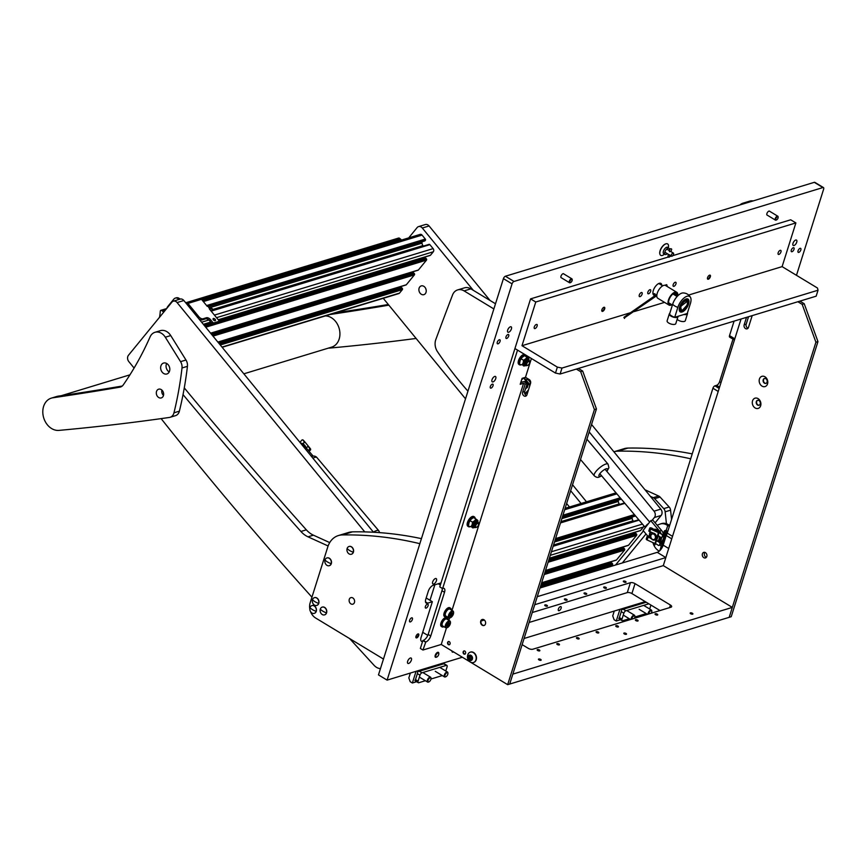 <?xml version="1.0" encoding="UTF-8"?>
<svg xmlns="http://www.w3.org/2000/svg" width="867" height="867" viewBox="0 0 867 867"><rect width="100%" height="100%" fill="white"/><g stroke="black" fill="none" stroke-linecap="round" stroke-linejoin="round"><path stroke-width="1.3" d="M497.29 342.227A2.341 1.095 -58.8 0 1 499.891 339.799A2.341 1.095 -58.8 0 1 500.064 341.381A2.341 1.095 -58.8 0 1 497.463 343.798A2.341 1.095 -58.8 0 1 497.29 342.227M409.614 620.295A2.341 1.095 -58.8 0 1 412.215 617.878A2.341 1.095 -58.8 0 1 412.389 619.45A2.341 1.095 -58.8 0 1 409.788 621.877A2.341 1.095 -58.8 0 1 409.614 620.295M561.404 277.819A2.341 1.095 -58.8 0 1 561.166 277.743A2.341 1.095 -58.8 0 1 560.992 276.161A2.341 1.095 -58.8 0 1 563.593 273.744A2.341 1.095 -58.8 0 1 563.767 273.918M767.328 215.211A2.341 1.095 -58.8 0 1 767.1 215.135A2.341 1.095 -58.8 0 1 766.916 213.564A2.341 1.095 -58.8 0 1 769.517 211.136A2.341 1.095 -58.8 0 1 769.69 211.31M798.052 250.78A2.341 1.095 -58.8 0 1 800.653 248.363A2.341 1.095 -58.8 0 1 800.826 249.945A2.341 1.095 -58.8 0 1 798.236 252.362A2.341 1.095 -58.8 0 1 798.052 250.78M792.991 243.345A3.132 1.463 -58.8 0 1 796.48 240.094A3.132 1.463 -58.8 0 1 796.719 242.218A3.132 1.463 -58.8 0 1 793.229 245.459A3.132 1.463 -58.8 0 1 792.991 243.345M794.009 249.317A2.287 1.062 121.2 0 0 793.836 247.778A2.287 1.062 121.2 0 0 791.3 250.14A2.287 1.062 121.2 0 0 791.473 251.679A2.287 1.062 121.2 0 0 794.009 249.317M407.653 661.304A3.132 1.463 -58.8 0 1 411.131 658.053A3.132 1.463 -58.8 0 1 411.37 660.166A3.132 1.463 -58.8 0 1 407.891 663.418A3.132 1.463 -58.8 0 1 407.653 661.304M432.698 581.855A3.132 1.463 -58.8 0 1 436.188 578.603A3.132 1.463 -58.8 0 1 436.426 580.717A3.132 1.463 -58.8 0 1 432.936 583.968A3.132 1.463 -58.8 0 1 432.698 581.855M418.696 635.5A2.287 1.062 121.2 0 0 418.523 633.961A2.287 1.062 121.2 0 0 415.987 636.324A2.287 1.062 121.2 0 0 416.16 637.863A2.287 1.062 121.2 0 0 418.696 635.5M428.092 605.708A2.287 1.062 121.2 0 0 427.919 604.169A2.287 1.062 121.2 0 0 425.383 606.532A2.287 1.062 121.2 0 0 425.556 608.07A2.287 1.062 121.2 0 0 428.092 605.708M492.012 379.746A3.132 1.463 -58.8 0 1 495.501 376.495A3.132 1.463 -58.8 0 1 495.74 378.608A3.132 1.463 -58.8 0 1 492.25 381.859A3.132 1.463 -58.8 0 1 492.012 379.746M507.672 330.089A3.132 1.463 -58.8 0 1 511.162 326.837A3.132 1.463 -58.8 0 1 511.4 328.961A3.132 1.463 -58.8 0 1 507.91 332.202A3.132 1.463 -58.8 0 1 507.672 330.089M508.691 336.06A2.287 1.062 121.2 0 0 508.517 334.521A2.287 1.062 121.2 0 0 505.981 336.884A2.287 1.062 121.2 0 0 506.155 338.423A2.287 1.062 121.2 0 0 508.691 336.06M493.041 385.717A2.287 1.062 121.2 0 0 492.868 384.179A2.287 1.062 121.2 0 0 490.332 386.541A2.287 1.062 121.2 0 0 490.505 388.08A2.287 1.062 121.2 0 0 493.041 385.717M441.032 582.917L433.24 585.279A5.701 2.666 121.2 0 0 428.287 591.272L425.784 599.216A5.701 2.666 121.2 0 0 426.217 603.074A5.701 2.666 121.2 0 0 427.604 603.161L432.351 601.72L421.069 637.473A5.701 2.666 121.2 0 0 421.503 641.32A5.701 2.666 121.2 0 0 422.565 641.482M427.843 635.413L442.679 588.357M822.924 187.554L514.033 281.461A2.287 1.062 121.2 0 0 512.05 283.867L503.424 278.643A2.287 1.062 -58.8 0 1 505.396 276.237L814.297 182.33A2.287 1.062 -58.8 0 1 814.85 182.363L823.477 187.586A2.287 1.062 121.2 0 0 822.924 187.554L814.297 182.33M462.36 657.24L387.105 680.118L512.05 283.867M645.254 601.633L524.08 638.48M823.477 187.586A2.287 1.062 121.2 0 1 823.65 189.125L796.47 275.316M665.834 557.579L537.258 596.669M718.212 391.44L712.923 388.243L667.243 533.14A6.849 3.197 -58.8 0 1 666.224 535.503L663.179 545.148A6.849 3.197 -58.8 0 1 657.24 552.344L540 587.989M387.105 680.118L378.478 674.894L503.424 278.643M734.425 340.016L729.7 337.155A2.287 1.062 -58.8 0 1 729.526 335.605L734.804 338.813M734.089 321.126L729.526 335.605M712.923 388.243A2.287 1.062 -58.8 0 1 714.907 385.848L719.166 388.427M733.005 339.149L719.577 381.74A3.425 1.604 -58.8 0 1 716.597 385.327L714.907 385.848M671.741 538.841L666.224 535.503M426.174 597.981L432.351 601.72M429.978 600.289L434.866 584.781M601.893 309.747A2.341 1.095 -58.8 0 1 604.494 307.319A2.341 1.095 -58.8 0 1 604.667 308.901A2.341 1.095 -58.8 0 1 602.066 311.318A2.341 1.095 -58.8 0 1 601.893 309.747M707.57 277.613A2.341 1.095 -58.8 0 1 710.16 275.197A2.341 1.095 -58.8 0 1 710.344 276.768A2.341 1.095 -58.8 0 1 707.743 279.196A2.341 1.095 -58.8 0 1 707.57 277.613M665.249 285.362A2.341 1.095 -58.8 0 1 666.712 284.81A2.341 1.095 -58.8 0 1 666.907 286.327M647.855 292.179A2.341 1.095 -58.8 0 1 650.456 289.751A2.341 1.095 -58.8 0 1 650.629 291.334A2.341 1.095 -58.8 0 1 648.028 293.75A2.341 1.095 -58.8 0 1 647.855 292.179M655.051 295.344A6.849 3.197 -58.8 0 1 653.826 295.138A6.849 3.197 -58.8 0 1 653.87 289.069A6.849 3.197 -58.8 0 1 659.245 283.325A6.849 3.197 -58.8 0 1 660.914 283.433A6.849 3.197 -58.8 0 1 661.835 285.319M561.979 368.063L818.036 290.217L816.161 296.178L560.104 374.024L555.476 373.07L514.933 348.534L530.582 298.877L535.763 302.009L521.988 345.705L557.362 367.12L561.979 368.063L560.104 374.024M535.763 302.009L795.884 222.927L790.704 219.795L672.77 255.657M671.307 256.09L669.367 256.686M667.948 257.12L530.582 298.877M795.884 222.927L782.11 266.624L688.647 295.04M664.556 302.366L634.265 311.567M630.385 312.749L521.988 345.705M818.036 290.217L817.483 288.028L782.11 266.624M555.476 373.07L557.362 367.12M755.124 407.967A5.365 4.205 -106.9 0 0 760.652 405.756A5.365 4.205 -106.9 0 0 758.072 398.636A5.365 4.205 -106.9 0 0 752.545 400.847A5.365 4.205 -106.9 0 0 755.124 407.967M757.552 405.03A2.568 2.016 -106.9 0 0 759.004 405.257A2.568 2.016 -106.9 0 0 760.326 403.112A2.568 2.016 -106.9 0 0 758.961 400.565A2.568 2.016 -106.9 0 0 757.509 400.337A2.568 2.016 -106.9 0 0 756.197 402.483A2.568 2.016 -106.9 0 0 757.552 405.03M757.704 400.294A2.568 2.016 -106.9 0 0 756.566 402.494A2.568 2.016 -106.9 0 0 757.921 404.922A2.568 2.016 -106.9 0 0 759.189 405.182M762.017 386.118A5.365 4.205 -106.9 0 0 767.544 383.908A5.365 4.205 -106.9 0 0 764.954 376.787A5.365 4.205 -106.9 0 0 759.427 378.998A5.365 4.205 -106.9 0 0 762.017 386.118M764.445 383.181A2.568 2.016 -106.9 0 0 765.897 383.409A2.568 2.016 -106.9 0 0 767.208 381.263A2.568 2.016 -106.9 0 0 765.854 378.716A2.568 2.016 -106.9 0 0 764.401 378.489A2.568 2.016 -106.9 0 0 763.079 380.635A2.568 2.016 -106.9 0 0 764.445 383.181M764.586 378.445A2.568 2.016 -106.9 0 0 763.459 380.646A2.568 2.016 -106.9 0 0 764.813 383.073A2.568 2.016 -106.9 0 0 766.07 383.333M703.809 557.676A2.904 2.276 -106.9 0 0 705.456 557.936A2.904 2.276 -106.9 0 0 706.952 555.509A2.904 2.276 -106.9 0 0 705.413 552.615A2.904 2.276 -106.9 0 0 703.766 552.366A2.904 2.276 -106.9 0 0 702.27 554.793A2.904 2.276 -106.9 0 0 703.809 557.676M704.882 552.377A2.904 2.276 -106.9 0 0 705.846 557.058A2.904 2.276 -106.9 0 0 706.377 557.308M799.905 301.12L804.218 303.732L817.96 341.609L731.217 616.708L729.19 617.326L815.923 342.227L802.181 304.35L797.868 301.738M746.509 317.355L744.157 324.811A2.85 2.233 -106.9 0 0 744.71 327.834A2.85 2.233 -106.9 0 0 747.137 328.842A2.85 2.233 -106.9 0 0 748.47 327.423L752.068 316A2.85 2.233 -106.9 0 0 752.155 315.631M534.722 604.711L663.298 565.62L741.047 319.013M748.535 316.737L746.184 324.193A2.85 2.233 -106.9 0 0 748.058 328.214M817.96 341.609L815.923 342.227M802.181 304.35L804.218 303.732M464.842 651.063A1.712 1.344 73.1 0 1 463.91 654.043A1.712 1.344 73.1 0 1 464.842 651.063M449.312 641.667A1.712 1.344 73.1 0 1 448.38 644.647A1.712 1.344 73.1 0 1 449.312 641.667M526.551 395.558A2.85 2.233 73.1 0 1 526.052 395.33A2.85 2.233 73.1 0 1 524.676 391.537L527.179 383.593L523.906 381.61L520.753 382.564M523.592 383.268L520.211 384.298L522.086 378.348L525.478 377.318L529.184 379.562A2.85 2.233 73.1 0 1 530.561 383.344L526.963 394.767A2.85 2.233 73.1 0 1 525.63 396.186A2.85 2.233 73.1 0 1 524.015 395.948A2.85 2.233 73.1 0 1 522.638 392.155L525.153 384.211L523.592 383.268L451.978 610.401M484.198 625.432A3.132 2.46 73.1 0 1 482.616 625.107A3.132 2.46 73.1 0 1 480.957 622.116A3.132 2.46 73.1 0 1 482.377 619.439M483.959 619.764A3.132 2.46 73.1 0 1 485.628 622.874A3.132 2.46 73.1 0 1 484.014 625.497A3.132 2.46 73.1 0 1 482.236 625.226A3.132 2.46 73.1 0 1 480.578 622.105A3.132 2.46 73.1 0 1 482.193 619.493A3.132 2.46 73.1 0 1 483.959 619.764M442.365 588.455L439.775 586.883L514.933 348.534L517.523 350.105L442.701 588.346A5.701 2.666 -58.8 0 1 444.088 588.433A5.701 2.666 -58.8 0 1 444.522 592.28L430.747 635.977A5.701 2.666 -58.8 0 1 425.795 641.981L422.955 650.022L441.238 644.463L507.672 684.67L509.709 684.052L596.442 408.953L594.415 409.571L507.672 684.67M425.459 642.079L422.868 640.518L420.365 648.462L422.955 650.022M594.415 409.571L580.673 371.694L582.7 371.076L578.387 368.464M582.7 371.076L596.442 408.953M520.85 382.271L523.906 381.61A3.566 2.796 73.1 0 1 523.928 381.61A3.566 2.796 73.1 0 1 527.309 383.409A3.566 2.796 73.1 0 1 527.125 387.657M442.268 588.39A5.701 2.666 -58.8 0 1 441.942 590.72L428.157 634.416A5.701 2.666 -58.8 0 1 423.204 640.41L422.868 640.518M449.594 617.976L448.846 620.328M446.462 627.903L441.238 644.463M531.406 358.505L525.478 377.318M576.36 369.082L580.673 371.694M525.153 384.211L527.179 383.593M410.373 673.052L408.834 677.907L410.21 681.7L412.367 683.001L416.052 671.318M442.831 664.089L443.145 663.082M412.367 683.001L416.637 681.7M416.182 681.169L415.141 680.779A2.287 1.062 -58.8 0 1 414.946 680.357L415.477 679.652A2.287 1.062 -58.8 0 1 415.499 679.576L417.374 673.616A2.287 1.062 -58.8 0 1 417.406 673.551L417.536 672.174A2.287 1.062 -58.8 0 1 418.057 671.535L419.314 671.242A2.287 1.062 -58.8 0 1 419.357 671.221L443.741 663.808A2.287 1.062 -58.8 0 1 443.796 663.797L444.002 663.732M444.067 663.699L446.884 665.412A2.287 1.062 121.2 0 1 447.069 666.951L445.779 671.004M442.311 675.577L430.953 679.024M425.383 680.725L418.815 682.719A2.287 1.062 121.2 0 1 418.262 682.687A2.287 1.062 121.2 0 1 418.089 681.148L419.964 675.187L417.374 673.616M419.357 671.221L421.947 672.792L446.332 665.379L443.741 663.808M421.947 672.792A2.287 1.062 121.2 0 0 419.964 675.187M446.884 665.412A2.287 1.062 121.2 0 0 446.332 665.379M669.194 250.552A3.598 1.68 121.2 0 0 668.869 248.287A3.598 1.68 121.2 0 0 664.881 252.015A3.598 1.68 121.2 0 0 665.152 254.443A3.598 1.68 121.2 0 0 667.308 253.673M671.405 248.829L670.083 248.721L671.405 248.829M669.584 251.712L669.497 250.975L669.584 251.712L670.592 251.397M668.327 254.291L667.883 257.087L669.205 257.185L669.833 255.201M668.695 254.519L669.79 254.941L668.695 254.519M672.955 253.066A1.821 0.856 -58.8 0 1 673.399 253.088A1.821 0.856 -58.8 0 1 673.377 254.714A1.821 0.856 -58.8 0 1 671.947 256.242A1.821 0.856 -58.8 0 1 671.502 256.209A1.821 0.856 -58.8 0 1 671.513 254.595A1.821 0.856 -58.8 0 1 672.955 253.066M666.257 243.757A6.481 3.024 121.2 0 0 666.116 243.779A6.481 3.024 121.2 0 0 665.726 243.865A6.481 3.024 121.2 0 0 661.185 248.233A6.481 3.024 121.2 0 0 659.874 254.085A6.481 3.024 121.2 0 0 659.928 254.215M663.255 253.088A3.598 1.68 121.2 0 0 664.469 253.554M668.305 247.94L668.435 247.171A6.676 3.121 121.2 0 0 666.398 243.735A6.676 3.121 121.2 0 0 665.997 243.822A6.676 3.121 121.2 0 0 661.315 248.32A6.676 3.121 121.2 0 0 659.971 254.356A6.676 3.121 121.2 0 0 662.323 255.451A6.676 3.121 121.2 0 0 663.959 254.562L664.577 254.096M668.013 247.767A3.793 1.767 121.2 0 0 666.94 247.203A3.793 1.767 121.2 0 0 666.712 247.258A3.793 1.767 121.2 0 0 664.057 249.804A3.793 1.767 121.2 0 0 663.288 253.229A3.793 1.767 121.2 0 0 664.295 253.912M685.255 301.098A5.137 2.395 121.2 0 0 680.963 306.755A5.137 2.395 121.2 0 0 682.947 309.855A5.137 2.395 121.2 0 0 682.979 309.844A5.137 2.395 121.2 0 0 687.455 302.399A5.137 2.395 121.2 0 0 685.255 301.098M682.416 310.061A5.701 2.666 -58.8 0 1 682.383 310.083A5.701 2.666 -58.8 0 1 680.963 310.202M686.837 300.481A5.701 2.666 -58.8 0 1 687.401 301.792A5.701 2.666 -58.8 0 1 687.412 302.117M671.871 304.729A7.467 3.49 -58.8 0 1 669.031 305.076A7.467 3.49 -58.8 0 1 668.034 302.117A7.467 3.49 -58.8 0 1 672.987 293.274A7.467 3.49 -58.8 0 1 673.724 292.753A7.467 3.49 -58.8 0 1 676.769 292.287A7.467 3.49 -58.8 0 1 677.777 294.975M669.031 305.076L657.815 298.291A7.467 3.49 -58.8 0 1 656.796 295.669A7.467 3.49 -58.8 0 1 656.818 295.333A7.467 3.49 -58.8 0 1 656.85 294.975A7.467 3.49 -58.8 0 1 660.47 287.703A7.467 3.49 -58.8 0 1 665.553 285.503L676.769 292.287M671.242 304.35A6.557 3.067 -58.8 0 1 669.508 304.295A6.557 3.067 -58.8 0 1 668.63 301.694A6.557 3.067 -58.8 0 1 672.933 293.967L676.379 296.059L677.127 295.539L677.181 294.834L673.724 292.753L672.933 293.967M674.32 293.111A6.557 3.067 -58.8 0 1 676.293 293.068A6.557 3.067 -58.8 0 1 677.149 294.585M677.181 294.834L676.379 296.059M676.433 295.365L672.987 293.274M656.796 295.669L624.565 317.766L656.85 294.975M624.511 318.46L623.872 317.355L656.969 294.271M623.872 317.355L624.565 317.766M687.379 299.928A6.6 3.089 121.2 0 0 687.336 299.874A6.6 3.089 121.2 0 0 685.363 299.299M690.544 297.479C688.897 294.552 686.393 293.035 683.033 292.938A10.567 4.942 121.2 0 0 681.841 293.133A10.567 4.942 121.2 0 0 672.662 304.241L669.53 314.179A7.413 3.024 17.5 0 0 674.71 317.311L677.842 307.373A10.567 4.942 -58.8 0 1 687.022 296.265A10.567 4.942 -58.8 0 1 690.544 297.479A10.567 4.942 -58.8 0 1 690.392 303.558L687.26 313.496L674.71 317.311M679.229 309.443A6.6 3.089 121.2 0 0 680.649 310.917A6.6 3.089 121.2 0 0 680.725 310.928M682.069 311.979A7.467 3.49 -58.8 0 1 679.251 309.942A7.467 3.49 -58.8 0 1 685.819 299.082A7.467 3.49 -58.8 0 1 686.165 298.963A7.467 3.49 -58.8 0 1 688.55 304.122A7.467 3.49 -58.8 0 1 682.069 311.979M687.791 304.35L681.776 310.971L680.443 306.582L687.899 300.849L687.791 304.35M682.546 310.44A5.701 2.666 -58.8 0 1 681.159 310.353A5.701 2.666 -58.8 0 1 681.202 305.292A5.701 2.666 -58.8 0 1 685.678 300.502A5.701 2.666 -58.8 0 1 687.065 300.589A5.701 2.666 -58.8 0 1 687.032 305.65A5.701 2.666 -58.8 0 1 682.546 310.44M678.037 316.292A4.563 1.864 -162.5 0 1 678.005 316.65L675.816 323.597A4.563 1.864 -162.5 0 1 674.916 324.312A4.563 1.864 -162.5 0 1 669.768 323.575A4.563 1.864 -162.5 0 1 667.113 320.855L669.302 313.908A4.563 1.864 -162.5 0 1 669.79 313.355M678.005 316.65A4.563 1.864 -162.5 0 1 677.105 317.365A4.563 1.864 -162.5 0 1 671.958 316.628A4.563 1.864 -162.5 0 1 669.302 313.908M687.401 313.041A4.563 1.864 -162.5 0 1 687.488 313.767L685.298 320.714A4.563 1.864 -162.5 0 1 684.399 321.429A4.563 1.864 -162.5 0 1 677.16 319.338M687.488 313.767A4.563 1.864 -162.5 0 1 686.588 314.483A4.563 1.864 -162.5 0 1 683.933 314.504M620.078 619.179L619.038 618.789A2.287 1.062 -58.8 0 1 618.843 618.377L619.374 617.662A2.287 1.062 -58.8 0 1 619.396 617.586L621.271 611.636A2.287 1.062 -58.8 0 1 621.303 611.56L621.433 610.184A2.287 1.062 -58.8 0 1 621.953 609.544L623.21 609.252A2.287 1.062 -58.8 0 1 623.254 609.23L646.251 602.24M650.922 605.068L649.676 609.024M646.208 613.587L634.85 617.044M629.279 618.735L622.712 620.729A2.287 1.062 121.2 0 1 622.159 620.696A2.287 1.062 121.2 0 1 621.986 619.157L623.861 613.197L621.271 611.636M623.254 609.23L625.844 610.802L648.841 603.811M625.844 610.802A2.287 1.062 121.2 0 0 623.861 613.197M614.269 611.062L612.731 615.917L614.107 619.71L616.264 621.01L619.948 609.328M616.264 621.01L620.534 619.71M653.154 294.347A6.513 3.045 121.2 0 0 654.086 294.552A6.513 3.045 121.2 0 0 654.715 294.433A6.513 3.045 121.2 0 0 654.813 294.401M653.826 294.552A6.849 3.197 -58.8 0 1 653.534 294.585A6.849 3.197 -58.8 0 1 653.274 294.585M662.702 285.85L659.462 283.877A5.701 2.666 121.2 0 0 658.324 283.737M660.719 284.647A6.513 3.045 121.2 0 0 660.513 283.932A6.513 3.045 121.2 0 0 659.906 283.206M652.894 292.71A5.701 2.666 121.2 0 0 653.555 293.642A5.701 2.666 121.2 0 0 654.943 293.729M559.117 610.682A2.341 1.095 -58.8 0 1 558.543 610.65A2.341 1.095 -58.8 0 1 558.554 608.58A2.341 1.095 -58.8 0 1 560.396 606.618A2.341 1.095 -58.8 0 1 560.971 606.651A2.341 1.095 -58.8 0 1 560.949 608.721A2.341 1.095 -58.8 0 1 559.117 610.682M539.588 650.889A1.431 0.585 -162.5 0 1 537.973 650.662A1.431 0.585 -162.5 0 1 537.15 649.806A1.431 0.585 -162.5 0 1 537.432 649.578A1.431 0.585 -162.5 0 1 539.036 649.817A1.431 0.585 -162.5 0 1 539.87 650.662A1.431 0.585 -162.5 0 1 539.588 650.889M559.226 644.918A1.431 0.585 -162.5 0 1 557.622 644.68A1.431 0.585 -162.5 0 1 556.787 643.834A1.431 0.585 -162.5 0 1 557.069 643.607A1.431 0.585 -162.5 0 1 558.684 643.845A1.431 0.585 -162.5 0 1 559.508 644.69A1.431 0.585 -162.5 0 1 559.226 644.918M547.185 606.217A1.431 0.585 -162.5 0 1 545.581 605.99A1.431 0.585 -162.5 0 1 544.747 605.133A1.431 0.585 -162.5 0 1 545.029 604.917A1.431 0.585 -162.5 0 1 546.633 605.144A1.431 0.585 -162.5 0 1 547.467 605.99A1.431 0.585 -162.5 0 1 547.185 606.217M578.874 638.946A1.431 0.585 -162.5 0 1 577.27 638.708A1.431 0.585 -162.5 0 1 576.436 637.863A1.431 0.585 -162.5 0 1 576.718 637.635A1.431 0.585 -162.5 0 1 578.322 637.874A1.431 0.585 -162.5 0 1 579.156 638.719A1.431 0.585 -162.5 0 1 578.874 638.946M566.834 600.246A1.431 0.585 -162.5 0 1 565.219 600.018A1.431 0.585 -162.5 0 1 564.395 599.162A1.431 0.585 -162.5 0 1 564.677 598.934A1.431 0.585 -162.5 0 1 566.281 599.173A1.431 0.585 -162.5 0 1 567.116 600.018A1.431 0.585 -162.5 0 1 566.834 600.246M598.523 632.975A1.431 0.585 -162.5 0 1 596.908 632.737A1.431 0.585 -162.5 0 1 596.084 631.891A1.431 0.585 -162.5 0 1 596.366 631.664A1.431 0.585 -162.5 0 1 597.97 631.891A1.431 0.585 -162.5 0 1 598.804 632.747A1.431 0.585 -162.5 0 1 598.523 632.975M586.471 594.274A1.431 0.585 -162.5 0 1 584.867 594.047A1.431 0.585 -162.5 0 1 584.033 593.191A1.431 0.585 -162.5 0 1 584.315 592.963A1.431 0.585 -162.5 0 1 585.929 593.201A1.431 0.585 -162.5 0 1 586.753 594.047A1.431 0.585 -162.5 0 1 586.471 594.274M618.16 627.004A1.431 0.585 -162.5 0 1 616.556 626.765A1.431 0.585 -162.5 0 1 615.722 625.92A1.431 0.585 -162.5 0 1 616.003 625.692A1.431 0.585 -162.5 0 1 617.618 625.92A1.431 0.585 -162.5 0 1 618.442 626.776A1.431 0.585 -162.5 0 1 618.16 627.004M606.12 588.303A1.431 0.585 -162.5 0 1 604.516 588.064A1.431 0.585 -162.5 0 1 603.681 587.219A1.431 0.585 -162.5 0 1 603.963 586.992A1.431 0.585 -162.5 0 1 605.567 587.23A1.431 0.585 -162.5 0 1 606.401 588.075A1.431 0.585 -162.5 0 1 606.12 588.303M637.809 621.021A1.431 0.585 -162.5 0 1 636.205 620.794A1.431 0.585 -162.5 0 1 635.37 619.948A1.431 0.585 -162.5 0 1 635.652 619.721A1.431 0.585 -162.5 0 1 637.256 619.948A1.431 0.585 -162.5 0 1 638.09 620.805A1.431 0.585 -162.5 0 1 637.809 621.021M625.768 582.331A1.431 0.585 -162.5 0 1 624.153 582.093A1.431 0.585 -162.5 0 1 623.33 581.248A1.431 0.585 -162.5 0 1 623.611 581.02A1.431 0.585 -162.5 0 1 625.215 581.258A1.431 0.585 -162.5 0 1 626.05 582.104A1.431 0.585 -162.5 0 1 625.768 582.331M657.457 615.05A1.431 0.585 -162.5 0 1 655.842 614.822A1.431 0.585 -162.5 0 1 655.019 613.977A1.431 0.585 -162.5 0 1 655.3 613.749A1.431 0.585 -162.5 0 1 656.904 613.977A1.431 0.585 -162.5 0 1 657.739 614.833A1.431 0.585 -162.5 0 1 657.457 615.05M540.889 660.296A1.431 0.585 -162.5 0 1 539.274 660.069A1.431 0.585 -162.5 0 1 538.45 659.213A1.431 0.585 -162.5 0 1 538.732 658.996A1.431 0.585 -162.5 0 1 540.336 659.223A1.431 0.585 -162.5 0 1 541.171 660.069A1.431 0.585 -162.5 0 1 540.889 660.296M626.234 634.351A1.431 0.585 -162.5 0 1 624.63 634.113A1.431 0.585 -162.5 0 1 623.796 633.268A1.431 0.585 -162.5 0 1 624.077 633.04A1.431 0.585 -162.5 0 1 625.692 633.278A1.431 0.585 -162.5 0 1 626.516 634.124A1.431 0.585 -162.5 0 1 626.234 634.351M692.625 614.161A1.431 0.585 -162.5 0 1 691.01 613.934A1.431 0.585 -162.5 0 1 690.186 613.088A1.431 0.585 -162.5 0 1 690.468 612.861A1.431 0.585 -162.5 0 1 692.072 613.088A1.431 0.585 -162.5 0 1 692.906 613.944A1.431 0.585 -162.5 0 1 692.625 614.161M522.14 644.636L528.155 648.278A3.425 1.398 17.5 0 0 532.782 649.231L670.971 607.214A3.425 1.398 17.5 0 0 671.643 606.683A3.425 1.398 17.5 0 0 670.408 605.036L635.034 583.632A3.425 1.398 17.5 0 0 630.417 582.678L532.262 612.525M481.077 621.021L484.339 620.035M732.322 607.399L512.841 674.114L509.709 684.052L729.19 617.326L732.322 607.399L663.298 565.62M529.13 622.452L627.285 592.605A3.425 1.398 -162.5 0 1 631.902 593.559L659.993 610.552M450.406 622.181A3.533 1.658 121.2 0 0 447.632 622.539A3.533 1.658 121.2 0 0 445.898 626.971A3.533 1.658 121.2 0 0 447.35 627.6A3.533 1.658 121.2 0 0 450.461 622.463A3.533 1.658 121.2 0 0 450.406 622.181M447.134 627.665A3.988 1.864 -58.8 0 1 446.906 627.784A3.988 1.864 -58.8 0 1 445.746 627.784A3.988 1.864 -58.8 0 1 445.27 627.069A3.988 1.864 -58.8 0 1 446.689 622.701A3.988 1.864 -58.8 0 1 449.875 620.956A3.988 1.864 -58.8 0 1 450.352 621.661A3.988 1.864 -58.8 0 1 450.406 621.975A3.988 1.864 -58.8 0 1 450.428 622.235M449.258 624.533L449.594 623.048L448.748 622.679L446.776 626.191L447.567 626.473L449.258 624.533M449.875 620.956L446.776 619.071A3.988 1.864 121.2 0 0 443.59 620.815A3.988 1.864 121.2 0 0 442.159 625.194A3.988 1.864 121.2 0 0 442.636 625.909L445.746 627.784M443.926 626.689A5.137 2.395 -58.8 0 1 442.051 626.884A5.137 2.395 -58.8 0 1 441.661 623.416A5.137 2.395 -58.8 0 1 447.361 618.095A5.137 2.395 -58.8 0 1 448.066 619.851M442.051 626.884L441.357 626.462A5.137 2.395 -58.8 0 1 440.967 622.994A5.137 2.395 -58.8 0 1 446.678 617.683L447.361 618.095M453.539 612.254A3.533 1.658 121.2 0 0 450.764 612.611A3.533 1.658 121.2 0 0 449.03 617.044A3.533 1.658 121.2 0 0 450.482 617.662A3.533 1.658 121.2 0 0 453.593 612.536A3.533 1.658 121.2 0 0 453.539 612.254M450.266 617.737A3.988 1.864 -58.8 0 1 450.027 617.846A3.988 1.864 -58.8 0 1 448.878 617.857A3.988 1.864 -58.8 0 1 448.402 617.141A3.988 1.864 -58.8 0 1 449.821 612.763A3.988 1.864 -58.8 0 1 453.007 611.018A3.988 1.864 -58.8 0 1 453.484 611.734A3.988 1.864 -58.8 0 1 453.539 612.048A3.988 1.864 -58.8 0 1 453.549 612.308M452.39 614.605L452.726 613.121L451.87 612.752L449.908 616.253L450.699 616.545L452.39 614.605M453.007 611.018L449.908 609.143A3.988 1.864 121.2 0 0 446.722 610.888A3.988 1.864 121.2 0 0 445.291 615.256A3.988 1.864 121.2 0 0 445.768 615.971L448.878 617.857M447.058 616.751A5.137 2.395 -58.8 0 1 445.183 616.946A5.137 2.395 -58.8 0 1 444.793 613.489A5.137 2.395 -58.8 0 1 450.493 608.168A5.137 2.395 -58.8 0 1 451.198 609.924M445.183 616.946L444.489 616.535A5.137 2.395 -58.8 0 1 444.099 613.067A5.137 2.395 -58.8 0 1 449.8 607.745L450.493 608.168M662.486 546.34L661.564 546.622A3.121 1.279 17.5 0 0 662.431 546.99M661.564 546.622L661.185 546.362A2.514 1.972 73.1 0 1 660.34 543.295L661.694 542.883A2.514 1.972 -106.9 0 0 662.02 545.321M669.411 526.258A3.121 1.279 -162.5 0 1 667.742 525.543L666.777 524.958A11.412 8.941 -106.9 0 0 660.329 523.982A11.412 8.941 -106.9 0 0 659.754 524.177L657.186 525.207A3.425 2.688 -106.9 0 0 657.143 525.229M669.692 525.359L668.132 524.546L666.777 524.958M652.873 542.579L653.447 544.183A11.412 8.941 -106.9 0 0 658.638 550.783L659.256 551.163M665.867 530.474A2.514 1.972 -106.9 0 0 665.325 531.363L663.97 531.774L663.331 533.801M660.708 542.103L660.34 543.295M663.97 531.774A2.514 1.972 73.1 0 1 666.159 530.55L666.582 530.734A3.121 1.279 -162.5 0 0 667.85 531.222M662.681 546.459L662.323 546.243A2.287 1.062 -58.8 0 1 662.15 544.704L663.136 545.3M666.972 533.899L665.791 533.183L662.15 544.704M665.791 533.183A2.287 1.062 -58.8 0 1 667.276 531.038M660.329 523.982L661.684 523.57A11.412 8.941 73.1 0 1 668.132 524.546M665.325 531.363L663.688 536.543M662.41 540.607L661.694 542.883M655.593 539.382A3.566 2.796 73.1 0 1 654.563 540.043A3.566 2.796 73.1 0 1 651.139 538.158A3.566 2.796 73.1 0 1 651.464 533.877A3.566 2.796 73.1 0 1 652.493 533.216A3.566 2.796 73.1 0 1 655.918 535.102A3.566 2.796 73.1 0 1 655.593 539.382M651.453 534.527A2.883 2.254 -106.9 0 0 651.507 538.505A2.883 2.254 -106.9 0 0 654.791 538.981A2.883 2.254 -106.9 0 0 654.737 535.004A2.883 2.254 -106.9 0 0 651.453 534.527M652.331 539.48L647.216 536.099L646.273 539.057A1.593 0.65 -162.5 0 0 646.847 539.827A1.593 0.65 -162.5 0 0 647.183 540L654.975 543.533L654.921 544.92L658.421 535.448L658.421 532.609L650.629 529.076A1.593 0.65 -162.5 0 1 650.293 528.903A1.593 0.65 -162.5 0 1 649.719 528.133A1.593 0.65 -162.5 0 1 650.662 527.84A1.593 0.65 -162.5 0 1 652.19 528.328L662.117 534.332A1.138 0.9 73.1 0 1 662.659 535.849L662.355 536.846A1.138 0.9 73.1 0 1 661.684 537.442M649.719 528.133L648.787 531.103L654.206 533.541M655.149 544.324L657.988 535.329M647.757 536.966L648.559 535.882L649.383 536.467C647.682 535.839 647.313 536.023 648.256 537.031L651.561 538.83M647.638 536.261L648.256 537.031M655.799 543.772L658.4 545.343A1.138 0.9 -106.9 0 0 659.57 544.866L659.885 543.88A1.138 0.9 -106.9 0 0 659.343 542.363L656.742 540.791M659.57 544.866L660.155 543.793A1.138 0.9 73.1 0 0 659.614 542.276L656.807 540.585M658.302 535.828L660.903 537.399A1.138 0.9 -106.9 0 0 662.085 536.922L662.388 535.936A1.138 0.9 -106.9 0 0 661.846 534.419L651.919 528.415L650.152 528.274L658.595 532.468L658.421 535.448M650.77 532.295A5.701 4.476 -106.9 0 0 649.773 536.196L648.559 535.882L649.719 536.424M649.654 536.391L649.069 537.464M659.841 544.79A1.138 0.9 73.1 0 1 659.18 545.386M650.738 532.284A5.928 4.649 -106.9 0 0 650.413 532.869M649.481 536.272A6.849 5.365 73.1 0 1 650.163 532.067M654.076 529.477A6.849 5.365 73.1 0 1 659.061 532.49M660.416 533.303A6.849 5.365 -106.9 0 0 660.329 533.14A6.849 5.365 -106.9 0 0 653.902 529.369M658.953 541.886A6.849 5.365 -106.9 0 0 661.174 537.507M660.426 537.106A6.849 5.365 73.1 0 1 658.671 541.712M657.76 541.16A5.928 4.649 -106.9 0 0 659.353 536.456M438.171 655.69A2.352 1.105 121.2 0 0 438.821 653.62A2.352 1.105 121.2 0 0 436.394 654.368A2.352 1.105 121.2 0 0 435.754 656.482A2.352 1.105 121.2 0 0 436.751 657.045A2.352 1.105 121.2 0 0 438.171 655.69M436.524 657.11A2.85 1.333 -58.8 0 1 436.264 657.24A2.85 1.333 -58.8 0 1 435.429 657.24A2.85 1.333 -58.8 0 1 435.841 654.011A2.85 1.333 -58.8 0 1 438.388 652.363A2.85 1.333 -58.8 0 1 438.767 653.1A2.85 1.333 -58.8 0 1 438.778 653.393M453.463 651.962A2.85 1.333 -58.8 0 1 453.192 652.092A2.85 1.333 -58.8 0 1 452.368 652.092A2.85 1.333 -58.8 0 1 451.989 650.965M452.704 651.399A2.352 1.105 121.2 0 0 453.582 651.93L453.192 652.092M429.598 681.419A2.352 1.105 121.2 0 0 430.986 678.449A2.352 1.105 121.2 0 0 429.317 678.297A2.352 1.105 121.2 0 0 427.93 680.866A2.352 1.105 121.2 0 0 428.916 681.874A2.352 1.105 121.2 0 0 429.598 681.419M428.699 681.939A2.85 1.333 -58.8 0 1 428.428 682.069A2.85 1.333 -58.8 0 1 427.604 682.069A2.85 1.333 -58.8 0 1 427.377 680.205A2.85 1.333 -58.8 0 1 428.916 677.734A2.85 1.333 -58.8 0 1 430.563 677.192A2.85 1.333 -58.8 0 1 430.942 677.929A2.85 1.333 -58.8 0 1 430.942 678.222M634.351 618.355A2.352 1.105 121.2 0 0 634.882 616.459A2.352 1.105 121.2 0 0 633.213 616.307A2.352 1.105 121.2 0 0 631.815 619.125M631.122 619.331A2.85 1.333 -58.8 0 1 632.812 615.754A2.85 1.333 -58.8 0 1 634.46 615.202A2.85 1.333 -58.8 0 1 634.839 615.938A2.85 1.333 -58.8 0 1 634.839 616.231M446.538 676.271A2.352 1.105 121.2 0 0 447.925 673.301A2.352 1.105 121.2 0 0 446.256 673.15A2.352 1.105 121.2 0 0 444.869 675.718A2.352 1.105 121.2 0 0 445.855 676.726A2.352 1.105 121.2 0 0 446.538 676.271M445.627 676.791A2.85 1.333 -58.8 0 1 445.367 676.921A2.85 1.333 -58.8 0 1 444.543 676.921A2.85 1.333 -58.8 0 1 444.305 675.046A2.85 1.333 -58.8 0 1 445.844 672.586A2.85 1.333 -58.8 0 1 447.491 672.044A2.85 1.333 -58.8 0 1 447.871 672.781A2.85 1.333 -58.8 0 1 447.881 673.074M651.28 613.207A2.352 1.105 121.2 0 0 651.821 611.311A2.352 1.105 121.2 0 0 650.152 611.159A2.352 1.105 121.2 0 0 648.744 613.977M648.061 614.183A2.85 1.333 -58.8 0 1 649.741 610.606A2.85 1.333 -58.8 0 1 651.388 610.054A2.85 1.333 -58.8 0 1 651.767 610.791A2.85 1.333 -58.8 0 1 651.778 611.083M529.585 362.937A2.352 1.105 121.2 0 0 529.726 361.951A2.352 1.105 121.2 0 0 528.447 361.496A2.352 1.105 121.2 0 0 526.789 363.782A2.352 1.105 121.2 0 0 527.645 365.375A2.352 1.105 121.2 0 0 529.585 362.937M527.429 365.44A2.85 1.333 -58.8 0 1 527.158 365.571A2.85 1.333 -58.8 0 1 526.334 365.571A2.85 1.333 -58.8 0 1 526.117 363.641A2.85 1.333 -58.8 0 1 529.293 360.694A2.85 1.333 -58.8 0 1 529.672 361.42A2.85 1.333 -58.8 0 1 529.672 361.712M478.541 524.817A2.352 1.105 121.2 0 0 478.682 523.831A2.352 1.105 121.2 0 0 477.403 523.375A2.352 1.105 121.2 0 0 475.745 525.662A2.352 1.105 121.2 0 0 476.612 527.255A2.352 1.105 121.2 0 0 478.541 524.817M476.384 527.32A2.85 1.333 -58.8 0 1 476.124 527.45A2.85 1.333 -58.8 0 1 475.3 527.45A2.85 1.333 -58.8 0 1 475.083 525.521A2.85 1.333 -58.8 0 1 478.248 522.573A2.85 1.333 -58.8 0 1 478.627 523.3A2.85 1.333 -58.8 0 1 478.638 523.603M537.226 325.114A2.352 1.105 121.2 0 0 537.226 325.103A2.352 1.105 121.2 0 0 535.546 324.952A2.352 1.105 121.2 0 0 534.159 327.899A2.352 1.105 121.2 0 0 535.156 328.517A2.352 1.105 121.2 0 0 537.226 325.114L537.182 324.572M781.091 250.975A2.352 1.105 121.2 0 0 781.091 250.964A2.352 1.105 121.2 0 0 779.411 250.812A2.352 1.105 121.2 0 0 778.024 253.76A2.352 1.105 121.2 0 0 779.021 254.378A2.352 1.105 121.2 0 0 781.091 250.975M642.23 293.198A2.352 1.105 121.2 0 0 642.23 293.176A2.352 1.105 121.2 0 0 640.55 293.035A2.352 1.105 121.2 0 0 639.163 295.983A2.352 1.105 121.2 0 0 640.16 296.601A2.352 1.105 121.2 0 0 642.23 293.198M676.097 282.902A2.352 1.105 121.2 0 0 676.097 282.88A2.352 1.105 121.2 0 0 674.418 282.74A2.352 1.105 121.2 0 0 673.03 285.687A2.352 1.105 121.2 0 0 674.027 286.305A2.352 1.105 121.2 0 0 676.097 282.902M526.02 356.586A5.137 2.395 121.2 0 0 523.094 356.142A5.137 2.395 121.2 0 0 519.701 360.997A5.137 2.395 121.2 0 0 521.219 364.573M521.403 364.704A5.701 2.666 -58.8 0 1 519.55 364.801A5.701 2.666 -58.8 0 1 519.116 360.943A5.701 2.666 -58.8 0 1 525.456 355.037A5.701 2.666 -58.8 0 1 526.226 356.716M525.456 355.037L524.838 354.668A5.701 2.666 121.2 0 0 518.499 360.574A5.701 2.666 121.2 0 0 518.932 364.422L519.55 364.801M474.975 518.466A5.137 2.395 121.2 0 0 472.049 518.022A5.137 2.395 121.2 0 0 468.668 522.877A5.137 2.395 121.2 0 0 470.185 526.453M470.369 526.583A5.701 2.666 -58.8 0 1 468.505 526.681A5.701 2.666 -58.8 0 1 468.072 522.823A5.701 2.666 -58.8 0 1 474.412 516.916A5.701 2.666 -58.8 0 1 475.192 518.596M474.412 516.916L473.805 516.548A5.701 2.666 121.2 0 0 467.465 522.454A5.701 2.666 121.2 0 0 467.898 526.302L468.505 526.681M528.296 358.309A4.389 2.048 121.2 0 0 528.133 358.19A4.389 2.048 121.2 0 0 523.245 362.742A4.389 2.048 121.2 0 0 523.581 365.701A4.389 2.048 121.2 0 0 523.766 365.787M529.293 360.694L528.371 360.13A2.85 1.333 121.2 0 0 525.196 363.089A2.85 1.333 121.2 0 0 525.413 365.018L526.334 365.571M522.118 364.877L523.104 362.926A4.563 2.135 121.2 0 0 523.354 365.755L523.484 365.852A4.563 2.135 121.2 0 0 524.101 366.004M523.56 360.293L525.478 359.025A4.563 2.135 121.2 0 0 523.191 362.623L523.56 360.293L521.067 358.786L520.124 360.629A4.563 2.135 -58.8 0 1 522.032 357.486A4.563 2.135 -58.8 0 1 522.097 357.421M526.995 357.171L528.231 358.049A4.563 2.135 121.2 0 0 525.695 358.819L526.995 357.171L524.502 355.665L522.042 357.475M528.642 358.515A4.563 2.135 121.2 0 0 528.361 358.147L528.968 358.851M520.092 360.748L519.626 363.371M522.367 357.139L521.067 358.786M477.251 520.189A4.389 2.048 121.2 0 0 477.088 520.07A4.389 2.048 121.2 0 0 472.212 524.622A4.389 2.048 121.2 0 0 472.548 527.58A4.389 2.048 121.2 0 0 472.732 527.667M478.248 522.573L477.327 522.01A2.85 1.333 121.2 0 0 474.162 524.968A2.85 1.333 121.2 0 0 474.379 526.898L475.3 527.45M471.074 526.757L472.06 524.806A4.563 2.135 121.2 0 0 472.309 527.635L472.439 527.732A4.563 2.135 121.2 0 0 473.068 527.884M472.526 522.172L474.433 520.904A4.563 2.135 121.2 0 0 472.157 524.502L472.526 522.172L470.033 520.666L469.09 522.508A4.563 2.135 -58.8 0 1 470.987 519.366A4.563 2.135 -58.8 0 1 471.052 519.3M475.961 519.051L477.197 519.929A4.563 2.135 121.2 0 0 474.661 520.699L475.961 519.051L473.469 517.545L470.987 519.366M477.598 520.395A4.563 2.135 121.2 0 0 477.327 520.027L477.934 520.731M469.047 522.628L468.581 525.25M471.334 519.019L470.033 520.666M707.45 278.73A2.102 0.975 121.2 0 0 707.656 278.827A2.102 0.975 121.2 0 0 708.036 278.806A2.102 0.975 121.2 0 0 709.856 276.606A2.102 0.975 121.2 0 0 709.802 275.283A2.102 0.975 121.2 0 0 709.618 275.153M601.774 310.852A2.102 0.975 121.2 0 0 601.98 310.96A2.102 0.975 121.2 0 0 602.359 310.939A2.102 0.975 121.2 0 0 604.18 308.728A2.102 0.975 121.2 0 0 604.126 307.406A2.102 0.975 121.2 0 0 603.941 307.276M465.189 654.032A1.658 1.3 73.1 0 1 464.224 650.868M465.026 654.13A1.712 1.344 73.1 0 1 464.04 650.879M469.513 660.231A2.774 2.178 73.1 0 1 468.18 656.547A2.774 2.178 73.1 0 1 471.041 655.398A2.774 2.178 73.1 0 1 472.385 659.093A2.774 2.178 73.1 0 1 469.513 660.231M470.597 662.193L470.293 662.02C467.454 659.928 466.717 657.251 468.115 654A5.419 4.248 73.1 0 1 470.272 652.157A5.419 4.248 73.1 0 1 473.339 652.623A5.419 4.248 73.1 0 1 476.211 658.01A5.419 4.248 73.1 0 1 473.425 662.529A5.419 4.248 73.1 0 1 470.597 662.193A5.419 4.248 73.1 0 1 470.358 662.063M473.566 662.475A5.419 4.248 -106.9 0 0 473.718 662.431A5.419 4.248 -106.9 0 0 476.503 657.912A5.419 4.248 -106.9 0 0 473.631 652.537A5.419 4.248 -106.9 0 0 470.564 652.071A5.419 4.248 -106.9 0 0 470.423 652.114M470.402 656.113L470.12 658.53L471.214 659.202M469.058 658.855L470.553 659.754L471.778 658.725L471.496 656.785L470.001 655.875L468.787 656.915L469.058 658.855L470.12 658.53M469.838 656.59L468.787 656.915M449.659 644.636A1.658 1.3 73.1 0 1 448.694 641.472M449.496 644.734A1.712 1.344 73.1 0 1 448.51 641.482M183.858 300.513L177.085 302.572A4.563 3.576 -106.9 0 0 173.346 301.152L180.119 299.093A4.563 3.576 73.1 0 1 183.858 300.513L373.504 532.251M134.092 368.042L128.825 361.604A4.563 3.576 -106.9 0 1 128.468 355.264L171.904 302.139A4.563 3.576 -106.9 0 1 173.346 301.152M177.085 302.572L364.769 531.904M419.791 286.901A4.563 3.576 73.1 0 1 421.232 285.915A4.563 3.576 73.1 0 1 425.567 288.223A4.563 3.576 73.1 0 1 425.329 293.664A4.563 3.576 73.1 0 1 423.887 294.65A4.563 3.576 73.1 0 1 419.552 292.342A4.563 3.576 73.1 0 1 419.791 286.901M426.141 289.892A4.563 3.576 73.1 0 1 425.751 288.624M429.078 225.962L422.305 228.021A4.563 3.576 -106.9 0 0 418.566 226.601L425.339 224.542A4.563 3.576 73.1 0 1 429.078 225.962L490.05 300.459M591.554 424.483L660.806 509.113A4.563 3.576 73.1 0 1 661.163 515.453L655.127 522.834M646.023 533.964L622.311 562.965M408.725 237.872L417.125 227.588A4.563 3.576 -106.9 0 1 418.566 226.601M422.305 228.021L473.295 290.326M589.192 431.95L654.032 511.172L660.806 509.113M661.163 515.453L654.39 517.512L652.147 520.254M643.433 530.907L615.537 565.024M465.525 398.831L383.257 298.313M654.39 517.512A4.563 3.576 -106.9 0 0 654.032 511.172M569.478 506.989L566.628 503.51M586.504 501.82L572.545 484.761M581.085 503.467L570.659 490.733M218.842 343.245L401.519 287.671L402.277 288.364A0.91 0.715 73.1 0 1 402.353 289.632L399.514 293.1A2.287 1.788 73.1 0 1 398.798 293.588L222.147 347.299M398.712 287.183L398.787 288.494M211.57 334.369L413.581 272.91L414.35 273.604A0.91 0.715 73.1 0 1 414.415 274.872L406.33 284.766A0.91 0.715 73.1 0 1 405.691 284.961M410.785 272.433L410.86 273.744M219.004 321.018L425.643 258.149L426.412 258.854A0.91 0.715 73.1 0 1 426.488 260.122L418.403 270.005A0.91 0.715 73.1 0 1 417.764 270.201M422.847 257.672L422.923 258.984M428.84 244.559A0.91 0.715 73.1 0 1 429.869 244.646L433.121 248.612A2.287 1.788 73.1 0 1 433.305 251.777L430.465 255.245A0.91 0.715 73.1 0 1 429.826 255.44M212.827 309.465L422.977 245.578L423.399 246.098M422.977 245.578A3.425 2.688 73.1 0 1 422.034 243.139L421.958 241.795M202.52 300.556L420.181 234.383A2.287 1.788 73.1 0 1 422.056 235.087L425.307 239.064A0.91 0.715 73.1 0 1 425.383 240.332L424.722 240.918M632.108 517.025L632.184 518.358A3.425 2.688 -106.9 0 0 633.116 520.796L633.539 521.316M643.888 525.803A2.287 1.788 73.1 0 1 643.444 527.006L640.605 530.474A0.91 0.715 73.1 0 1 639.976 530.669M632.997 532.891L633.062 534.202M548.876 559.844L635.793 533.378L636.551 534.072A0.91 0.715 73.1 0 1 636.627 535.34L628.542 545.224A0.91 0.715 73.1 0 1 627.903 545.419M620.924 547.651L621 548.963M545.007 572.112L623.72 548.139L624.489 548.833A0.91 0.715 73.1 0 1 624.565 550.101L616.48 559.984A0.91 0.715 73.1 0 1 615.841 560.18M608.862 562.412L608.937 563.723M541.138 584.369L611.658 562.889L612.427 563.593A0.91 0.715 73.1 0 1 612.492 564.861L611.3 566.314M618.269 500.118L618.344 501.451A3.425 2.688 -106.9 0 0 619.287 503.9L619.71 504.421M213.282 319.695A1.485 0.813 -140.7 0 1 214.387 320.595M213.39 318.492A1.485 0.813 -140.7 0 1 214.994 319.132A1.485 0.813 -140.7 0 1 215.428 320.53A1.485 0.813 -140.7 0 1 215.189 320.692A1.485 0.813 -140.7 0 1 213.575 320.042A1.485 0.813 -140.7 0 1 213.141 318.655A1.485 0.813 -140.7 0 1 213.39 318.492M198.099 317.907L198.944 316.867A3.425 1.886 39.3 0 0 203.051 318.785L206.433 317.755A3.425 1.886 -140.7 0 1 210.54 319.674L212.621 322.21A1.138 0.629 39.3 0 0 213.986 322.849L218.733 321.408A1.138 0.629 39.3 0 0 218.712 320.357L209.38 308.945L210.052 308.739L207.982 306.203L207.3 306.409L201.491 299.31A1.821 1.431 -106.9 0 0 199.995 298.747L186.448 302.865A1.821 1.431 -106.9 0 0 185.993 303.125M178.949 299.451A4.563 3.576 -106.9 0 0 175.275 298.118A4.563 3.576 -106.9 0 0 173.844 299.104L167.71 306.604A4.563 3.576 -106.9 0 0 166.93 308.229M175.275 298.118L176.294 297.815A4.563 3.576 73.1 0 1 179.968 299.148M198.944 316.867L187.944 303.428A1.821 1.431 -106.9 0 0 186.448 302.865M218.105 322.177A1.138 0.629 -140.7 0 1 217.823 322.513L218.733 321.408M213.986 322.849L213.087 323.955L217.823 322.513M213.087 323.955A1.138 0.629 -140.7 0 1 211.711 323.315L212.621 322.21M210.54 319.674L209.641 320.779L211.711 323.315M209.641 320.779A3.425 1.886 39.3 0 0 205.533 318.861L206.433 317.755M203.051 318.785L202.141 319.89L205.533 318.861M202.141 319.89A3.425 1.886 -140.7 0 1 198.749 318.698M207.982 306.203L210.052 308.739M210.172 309.584L210.508 308.76M213.044 310.05L211.169 307.763M163.614 312.293A2.287 1.788 -106.9 0 0 163.18 311.752A11.412 8.941 -106.9 0 0 162.237 310.95L161.62 310.484A1.138 0.9 -106.9 0 0 160.308 311.134L160.092 313.399A34.788 27.278 73.1 0 1 159.506 317.311M201.274 299.082L400.001 238.663L399.394 238.197L200.396 298.692M400.001 238.663A11.412 8.941 73.1 0 1 400.944 239.465A2.287 1.788 73.1 0 1 401.421 240.083M398.3 238.284A1.138 0.9 73.1 0 1 399.394 238.197M525.901 387.647A2.883 2.254 -106.9 0 0 526.302 387.278A2.883 2.254 -106.9 0 0 526.8 384.796M303.818 440.826A1.138 1.019 13.4 0 1 304.176 441.097L310.44 448.759A1.138 1.019 13.4 0 1 310.624 449.583L310.581 449.778A1.138 1.019 -166.6 0 1 310.158 450.363L308.945 451.154M302.258 439.916A1.138 0.9 73.1 0 1 303.32 440.219L304.014 441.065A1.138 0.9 73.1 0 1 304.1 442.647L303.071 443.904M303.32 440.219L303.743 441.14A1.138 0.9 -106.9 0 1 303.829 442.723L302.93 443.828M307.785 446.678A1.138 0.9 73.1 0 1 308.858 446.982L308.587 447.058A1.138 0.9 -106.9 0 0 307.286 446.949L306.354 448.087M303.049 440.295A1.138 0.9 -106.9 0 0 301.759 440.187L299.96 442.376M308.468 450.58L309.367 449.485A1.138 0.9 -106.9 0 0 309.27 447.903L308.587 447.058M308.858 446.982L309.541 447.827A1.138 0.9 73.1 0 1 309.638 449.409L308.576 450.71M308.858 451.046L310.213 450.157A1.138 1.019 13.4 0 0 310.624 449.583M528.469 389.966L524.806 393.824M526.833 387.744L525.51 388.882M523.581 377.882L521.587 379.93M530.03 385.013L524.08 377.741M529.77 385.425L523.603 377.882M528.057 391.288L525.131 393.889L528.382 390.258M527.58 378.586L526.215 380.255M526.106 380.136L527.439 378.5M525.012 394.236L527.927 391.689M530.637 383.062L529.564 384.363M306.203 447.903A6.849 5.365 -106.9 0 0 304.826 445.454A6.849 5.365 -106.9 0 0 301.185 443.21M528.382 382.921A3.652 2.861 -106.9 0 0 527.494 381.827M530.474 383.257A5.928 4.649 -106.9 0 0 527.071 379.204M349.618 638.567L374.078 665.325A11.412 8.941 -106.9 0 0 380.45 668.63M161.121 418.62A3422.277 2683.365 -106.9 0 0 311.936 597.179M329.72 542.59L313.421 535.177A22.813 17.893 73.1 0 1 306.333 529.835A4563.032 3577.816 73.1 0 1 184.281 387.907M328.105 545.972L308.002 536.825A22.813 17.893 73.1 0 1 300.914 531.482A4563.032 3577.816 73.1 0 1 183.035 394.593M653.263 497.669L658.682 496.022A4.563 3.576 73.1 0 1 660.058 497.04L654.639 498.688A4.563 3.576 -106.9 0 0 653.263 497.669L650.348 496.336M658.682 496.022L644.983 489.779M660.058 497.04L669.161 506.989A4.563 3.576 73.1 0 1 670.57 510.175L671.567 519.441M654.639 498.688L663.743 508.636L669.161 506.989M666.43 523.733L665.152 511.823A4.563 3.576 -106.9 0 0 663.743 508.636M352.804 597.927A3.425 2.688 73.1 0 1 354.614 601.33A3.425 2.688 73.1 0 1 352.858 604.18A3.425 2.688 73.1 0 1 350.918 603.887A3.425 2.688 73.1 0 1 349.108 600.484A3.425 2.688 73.1 0 1 350.864 597.634A3.425 2.688 73.1 0 1 352.804 597.927M338.401 535.557L348.567 532.468A22.813 17.893 73.1 0 1 352.457 531.85L342.302 534.939A22.813 17.893 -106.9 0 0 338.401 535.557A22.813 17.893 -106.9 0 0 327.78 546.936L310.148 602.858A11.412 8.941 -106.9 0 0 309.801 608.894M421.438 538.645A456.302 357.778 -106.9 0 0 352.457 531.85M310.505 611.528A11.412 8.941 -106.9 0 0 315.642 618.019L383.474 659.061M419.856 543.674A456.302 357.778 -106.9 0 0 342.302 534.939M628.022 448.076L617.868 451.165A22.813 17.893 -106.9 0 0 613.966 451.772L624.132 448.683A22.813 17.893 73.1 0 1 628.022 448.076A456.302 357.778 73.1 0 1 692.234 453.885M617.868 451.165A456.302 357.778 73.1 0 1 690.685 458.795M493.865 308.934L464.083 290.9A11.412 8.941 -106.9 0 0 457.624 289.925A11.412 8.941 -106.9 0 0 452.531 295.008A4563.032 3577.816 -106.9 0 0 435.798 339.615A11.412 8.941 -106.9 0 0 437.51 351.731A342.227 268.337 -106.9 0 0 467.942 391.169M457.624 289.925L464.409 287.866A11.412 8.941 73.1 0 1 470.857 288.841L464.083 290.9M495.501 303.764L470.857 288.841M746.346 202.986A11.412 8.941 -106.9 0 0 742.954 203.181A11.412 8.941 -106.9 0 0 740.017 204.915M742.954 203.181L749.727 201.122A11.412 8.941 73.1 0 1 753.12 200.927M243.855 373.818L331.66 347.125A16.083 12.615 -106.9 0 0 339.235 328.701A16.083 12.615 -106.9 0 0 325.385 315.913M416.095 338.444A3422.277 2683.365 73.1 0 1 329.763 348.068A16.657 13.059 73.1 0 1 328.42 348.101M335.323 312.889A4563.032 3577.816 -106.9 0 0 388.329 304.501M329.904 314.537A4563.032 3577.816 -106.9 0 0 388.85 305.151M150.078 336.905A11.412 8.941 73.1 0 1 154.976 332.299A11.412 8.941 73.1 0 1 155.28 332.224A11.412 8.941 73.1 0 1 165.315 337.22L180.553 361.658A7.987 6.264 73.1 0 1 182.005 367.976A342.227 268.337 73.1 0 1 173.964 412.811A7.987 6.264 73.1 0 1 170.116 417.287A7.987 6.264 73.1 0 1 169.379 417.45A3422.277 2683.365 73.1 0 1 58.967 430.39A16.657 13.059 73.1 0 1 43.35 416.561A16.657 13.059 73.1 0 1 51.348 398.126A16.657 13.059 73.1 0 1 51.792 397.996A16.657 13.059 73.1 0 1 52.854 397.79A4563.032 3577.816 -106.9 0 0 119.841 387.17A7.987 6.264 -106.9 0 0 120.448 387.029A7.987 6.264 -106.9 0 0 123.244 384.926A342.227 268.337 -106.9 0 0 150.078 336.905M160.102 330.76A11.412 8.941 73.1 0 1 160.395 330.652A11.412 8.941 73.1 0 1 160.698 330.576A11.412 8.941 73.1 0 1 170.734 335.572L185.971 360.011A7.987 6.264 73.1 0 1 187.424 366.329A342.227 268.337 73.1 0 1 179.382 411.164A7.987 6.264 73.1 0 1 175.535 415.64L170.116 417.287M51.348 398.126L56.767 396.479A16.657 13.059 73.1 0 1 57.211 396.349A16.657 13.059 73.1 0 1 58.273 396.143A4563.032 3577.816 -106.9 0 0 122.247 386.032M163.495 395.395A4.563 3.576 73.1 0 1 161.869 390.063M161.175 397.953A4.563 3.576 73.1 0 1 156.526 394.518A4.563 3.576 73.1 0 1 158.65 389.185A4.563 3.576 73.1 0 1 158.769 389.153A4.563 3.576 73.1 0 1 163.419 392.588A4.563 3.576 73.1 0 1 161.305 397.92A4.563 3.576 73.1 0 1 161.175 397.953M169.228 371.921A5.701 4.476 73.1 0 1 166.659 363.468M166.746 374.013A5.701 4.476 73.1 0 1 160.926 369.721A5.701 4.476 73.1 0 1 163.57 363.056A5.701 4.476 73.1 0 1 163.722 363.013A5.701 4.476 73.1 0 1 169.542 367.315A5.701 4.476 73.1 0 1 166.898 373.97A5.701 4.476 73.1 0 1 166.746 374.013M300.459 442.983A7.304 5.722 73.1 0 1 303.927 445.215L312.781 455.695L312.283 456.324M311.242 456.161L312.781 455.695M526.833 393.033L527.32 393.607M648.44 523.625A3.425 1.019 139.8 0 0 645.308 527.483A3.425 1.019 139.8 0 0 645.373 527.537L650.749 520.677L659.527 531.07L661.564 530.452A7.413 5.809 73.1 0 1 662.301 540.759A7.413 5.809 73.1 0 1 659.885 542.449L659.83 542.46M661.564 530.452L652.775 520.059L650.749 520.677M647.584 535.817L643.076 530.474L645.373 527.537M659.462 542.189A7.413 5.809 -106.9 0 0 660.264 541.376A7.413 5.809 -106.9 0 0 661.651 537.464M661.055 533.693A7.413 5.809 -106.9 0 0 659.527 531.07M309.996 607.637A4.053 3.175 -106.9 0 0 311.947 613.023A4.053 3.175 -106.9 0 0 314.179 613.392A4.053 3.175 -106.9 0 0 316.119 611.343A4.053 3.175 -106.9 0 0 314.168 605.968A4.053 3.175 -106.9 0 0 311.817 605.632A4.053 3.175 -106.9 0 0 309.996 607.637A9.125 3.728 17.5 0 0 312.488 609.664A9.125 3.728 -162.5 0 0 316.119 611.343M314.255 613.359A4.053 3.175 -106.9 0 0 314.331 613.348A4.053 3.175 -106.9 0 0 316.477 609.978A4.053 3.175 -106.9 0 0 314.32 605.914A4.053 3.175 -106.9 0 0 311.968 605.578A4.053 3.175 -106.9 0 0 311.892 605.61M347.125 548.508A4.053 3.175 -106.9 0 0 349.076 553.894A4.053 3.175 -106.9 0 0 351.308 554.262A4.053 3.175 -106.9 0 0 353.259 552.225A4.053 3.175 -106.9 0 0 351.308 546.839A4.053 3.175 -106.9 0 0 348.957 546.503A4.053 3.175 -106.9 0 0 347.125 548.508A9.125 3.728 17.5 0 0 349.629 550.534A9.125 3.728 -162.5 0 0 353.259 552.225M351.384 554.241A4.053 3.175 -106.9 0 0 351.471 554.219A4.053 3.175 -106.9 0 0 353.606 550.848A4.053 3.175 -106.9 0 0 351.46 546.784A4.053 3.175 -106.9 0 0 349.108 546.459A4.053 3.175 -106.9 0 0 349.033 546.481M325.017 559.963A4.053 3.175 -106.9 0 0 326.978 565.349A4.053 3.175 -106.9 0 0 329.211 565.717A4.053 3.175 -106.9 0 0 331.151 563.68A4.053 3.175 -106.9 0 0 329.2 558.294A4.053 3.175 -106.9 0 0 326.848 557.969A4.053 3.175 -106.9 0 0 325.017 559.963A9.125 3.728 17.5 0 0 327.52 561.989A9.125 3.728 -162.5 0 0 331.151 563.68M329.287 565.696A4.053 3.175 -106.9 0 0 329.362 565.674A4.053 3.175 -106.9 0 0 331.508 562.315A4.053 3.175 -106.9 0 0 329.352 558.24A4.053 3.175 -106.9 0 0 327 557.914A4.053 3.175 -106.9 0 0 326.924 557.936M320.302 609.143A4.053 3.175 -106.9 0 0 322.253 614.53A4.053 3.175 -106.9 0 0 324.486 614.898A4.053 3.175 -106.9 0 0 326.436 612.861A4.053 3.175 -106.9 0 0 324.475 607.474A4.053 3.175 -106.9 0 0 322.134 607.138A4.053 3.175 -106.9 0 0 320.302 609.143A9.125 3.728 17.5 0 0 322.806 611.17A9.125 3.728 -162.5 0 0 326.436 612.861M324.561 614.876A4.053 3.175 -106.9 0 0 324.637 614.855A4.053 3.175 -106.9 0 0 326.783 611.495A4.053 3.175 -106.9 0 0 324.637 607.42A4.053 3.175 -106.9 0 0 322.286 607.095A4.053 3.175 -106.9 0 0 322.21 607.117M312.499 599.693A4.053 3.175 -106.9 0 0 314.45 605.079A4.053 3.175 -106.9 0 0 316.683 605.437A4.053 3.175 -106.9 0 0 318.623 603.399A4.053 3.175 -106.9 0 0 316.672 598.024A4.053 3.175 -106.9 0 0 314.32 597.688A4.053 3.175 -106.9 0 0 312.499 599.693A9.125 3.728 17.5 0 0 314.992 601.72A9.125 3.728 -162.5 0 0 318.623 603.399M316.758 605.415A4.053 3.175 -106.9 0 0 316.834 605.394A4.053 3.175 -106.9 0 0 318.98 602.034A4.053 3.175 -106.9 0 0 316.823 597.97A4.053 3.175 -106.9 0 0 314.472 597.634A4.053 3.175 -106.9 0 0 314.396 597.666M418.154 633.885A2.222 1.04 -58.8 0 1 418.241 634.817A3.956 3.956 0 0 1 416.789 637.212A2.222 1.04 -58.8 0 1 416.214 637.538A2.222 1.04 -58.8 0 1 415.922 637.57M418.208 633.885A2.287 1.062 -58.8 0 1 418.176 635.186A2.287 1.062 -58.8 0 1 415.943 637.624M776.431 219.969A1.853 0.867 121.2 0 0 776.518 219.936A1.853 0.867 121.2 0 0 778.143 217.249A1.853 0.867 121.2 0 0 777.439 216.75A1.853 0.867 121.2 0 0 775.835 218.69A1.853 0.867 121.2 0 0 776.431 219.969M776.193 220.066A2.287 1.062 -58.8 0 1 776.084 220.11A2.287 1.062 -58.8 0 1 775.987 220.142A2.287 1.062 -58.8 0 1 775.423 220.11A2.287 1.062 -58.8 0 1 775.445 218.083A2.287 1.062 -58.8 0 1 777.233 216.176A2.287 1.062 -58.8 0 1 777.786 216.208A2.287 1.062 -58.8 0 1 778.089 216.793A2.287 1.062 -58.8 0 1 778.1 217.053M570.497 282.577A1.853 0.867 121.2 0 0 570.584 282.544A1.853 0.867 121.2 0 0 572.209 279.857A1.853 0.867 121.2 0 0 571.516 279.358A1.853 0.867 121.2 0 0 569.912 281.298A1.853 0.867 121.2 0 0 570.497 282.577M570.258 282.664A2.287 1.062 -58.8 0 1 570.161 282.718A2.287 1.062 -58.8 0 1 570.053 282.75A2.287 1.062 -58.8 0 1 569.5 282.718A2.287 1.062 -58.8 0 1 569.511 280.691A2.287 1.062 -58.8 0 1 571.31 278.784A2.287 1.062 -58.8 0 1 571.862 278.816A2.287 1.062 -58.8 0 1 572.166 279.402A2.287 1.062 -58.8 0 1 572.166 279.662M672.532 536.337L667.243 533.14M668.695 548.486L663.179 545.148M665.834 557.557L657.24 552.344M505.396 276.237L514.033 281.461M719.577 387.126L716.597 385.327M720.997 382.596L719.577 381.74M422.706 632.292L427.799 635.381M425.502 601.882L427.604 603.161M438.258 583.762L440.36 585.03M746.184 324.193L744.157 324.811M522.638 392.155L524.676 391.537M425.795 641.981L423.204 640.41M430.747 635.977L428.157 634.416M444.522 592.28L441.942 590.72M415.499 679.576L418.089 681.148M672.662 304.241A7.413 3.024 17.5 0 0 677.842 307.373M680.443 306.582A7.077 2.883 -162.5 0 1 679.826 306.376M619.396 617.586L621.986 619.157M670.408 605.036L669.584 607.637M635.034 583.632L631.902 593.559M630.417 582.678L627.285 592.605M447.914 623.676L449.214 624.457M448.326 622.939L449.409 623.601M447.112 624.294L448.759 625.291M447.047 625.345L448.098 625.985M451.035 613.738L452.336 614.53M451.458 613.012L452.531 613.673M450.244 614.367L451.891 615.353M450.179 615.418L451.23 616.047M661.185 546.362L659.83 550.632M667.742 525.543L666.159 530.55M649.73 531.915L650.629 529.076M647.183 540L648.072 537.172M654.975 543.533L658.421 532.609M655.105 543.663L658.552 532.739M651.637 529.325L651.919 528.415M523.581 365.701L523.928 365.917A4.389 2.048 -58.8 0 1 523.592 362.948A4.389 2.048 -58.8 0 1 528.48 358.396L528.133 358.19M529.163 360.618A3.479 1.626 121.2 0 0 527.331 359.783A3.479 1.626 121.2 0 0 524.828 363.208A3.479 1.626 121.2 0 0 526.215 365.495M472.548 527.58L472.883 527.797A4.389 2.048 -58.8 0 1 472.558 524.828A4.389 2.048 -58.8 0 1 477.435 520.276L477.088 520.07M478.129 522.498A3.479 1.626 121.2 0 0 476.286 521.663A3.479 1.626 121.2 0 0 473.783 525.088A3.479 1.626 121.2 0 0 475.17 527.374M399.514 293.1L221.974 347.082M402.353 289.632L220.261 344.99M217.866 342.064L406.33 284.766M414.415 274.872L213 336.114M210.594 333.177L418.403 270.005M426.488 260.122L205.728 327.227M204.276 325.45L211.635 323.218L204.298 325.483M433.305 251.777L216.533 317.68M208.882 320.01L201.621 322.21M203.333 324.301L210.692 322.069M218.235 319.771L430.465 255.245M433.121 248.612L214.42 315.1M429.869 244.646L211.169 311.134M210.443 307.471L422.034 243.139M422.056 235.087L203.355 301.575M206.606 305.552L425.307 239.064M402.277 288.364L219.416 343.961M218.939 343.365L401.8 287.779M414.35 273.604L212.155 335.085M211.667 334.489L413.862 273.018M426.412 258.854L218.213 322.145M212.491 323.89L204.883 326.198M204.406 325.613L211.765 323.369M218.983 321.18L425.925 258.258M424.96 240.842L208.719 306.582L424.852 240.918M208.47 306.279L425.383 240.332M624.901 503.348L560.516 522.92M634.416 514.597L555.584 538.57M635.283 515.627L555.129 539.989M635.099 516.071L554.999 540.423M632.184 518.358L554.501 541.973M633.116 520.796L553.558 544.985M639.109 520.146L553.146 546.275M642.447 524.091L551.423 551.759M643.444 527.006L550.296 555.324M640.605 530.474L549.385 558.207M636.075 533.487L548.822 560.006M636.551 534.072L548.562 560.83M636.627 535.34L548.117 562.249M628.542 545.224L545.516 570.464M624.002 548.237L544.953 572.274M624.489 548.833L544.693 573.087M624.565 550.101L544.248 574.518M616.48 559.984L541.658 582.732M611.939 562.997L541.084 584.542M612.427 563.593L540.824 585.355M612.492 564.861L540.379 586.786M616.881 493.865L564.666 509.731M620.219 497.81L562.943 515.215M621.086 498.828L562.488 516.645M621.26 499.164L562.358 517.068M618.344 501.451L561.87 518.629M619.287 503.9L560.916 521.641M187.944 303.428L201.491 299.31M209.586 307.633A3.295 2.579 73.1 0 1 211.45 308.739A3.295 2.579 73.1 0 1 212.231 310.299M162.237 310.95L165.521 309.952M166.236 309.085L161.62 310.484M163.18 311.752L164.34 311.394M202.011 299.949L400.944 239.465M525.304 393.185L524.546 392.263M529.835 385.642L523.538 377.947M530.051 384.959L524.134 377.719L530.051 384.959M306.333 529.835L300.914 531.482M313.421 535.177L308.002 536.825M670.57 510.175L665.152 511.823M119.841 387.17L121.022 386.812M52.854 397.79L58.273 396.143M173.964 412.811L179.382 411.164M182.005 367.976L187.424 366.329M180.553 361.658L185.971 360.011M165.315 337.22L170.734 335.572M373.406 532.121A9.017 2.688 -40.2 0 1 376.549 530.604A9.017 2.688 -40.2 0 1 378.771 530.734L316.921 457.57C315.631 456.096 313.973 455.717 311.936 456.421L311.556 456.551M312.9 458.188A9.017 2.688 -40.2 0 1 314.699 457.44A9.017 2.688 -40.2 0 1 316.921 457.57M303.927 445.215L302.605 445.616M601.525 475.712A5.592 1.669 -40.2 0 1 600.398 476.178A5.592 1.669 -40.2 0 1 599.964 473.501A5.592 1.669 -40.2 0 1 606.174 468.798A5.592 1.669 -40.2 0 1 606.748 471.29M601.665 475.875L599.281 476.958C597.818 477.782 596.16 477.392 594.296 475.81A9.017 2.699 -40.2 0 1 597.461 469.773A9.017 2.699 -40.2 0 1 605.838 464.04A9.017 2.699 -40.2 0 1 608.06 464.17L586.916 439.179M415.445 680.974L418.262 682.687M667.319 247.344L668.869 248.287M663.602 253.5L665.152 254.443M670.083 248.721L669.313 251.159M673.399 253.088L670.96 251.625L671.708 249.241M669.454 250.704L666.723 249.057M671.502 256.209L668.815 254.584M668.587 254.454L664.826 252.178M682.947 309.855L682.383 310.083M672.413 305.054L668.652 302.778M655.658 294.91L653.555 293.642M678.33 295.3L674.559 293.013M687.455 302.399L687.401 301.792M681.776 310.971L680.573 310.906M687.293 299.809L687.899 300.849M619.341 618.995L622.159 620.696M654.086 294.552L653.534 294.585M446.852 625.638L447.426 625.985M449.984 615.711L450.558 616.047M654.563 540.043L655.149 539.859M430.563 677.192L422.836 672.521M427.604 682.069L419.368 677.084M634.46 615.202L626.733 610.531M630.547 619.504L623.265 615.093M447.491 672.044L439.775 667.373M444.543 676.921L435.256 671.307M651.388 610.054L643.672 605.383M647.486 614.356L639.152 609.317M523.928 365.917L526.421 365.614M529.141 361.799L528.48 358.396M472.883 527.797L475.387 527.494M478.096 523.679L477.435 520.276M401.519 287.671L218.809 343.213M406.049 284.961L217.942 342.151M413.581 272.91L211.548 334.337M418.111 270.201L210.67 333.264M425.643 258.149L219.004 320.974M430.173 255.44L218.311 319.858M210.768 322.156L203.398 324.388M429.122 244.353L210.833 310.722M624.554 502.947L560.689 522.357M634.991 516.147L554.978 540.466M638.762 519.734L553.33 545.711M640.323 530.669L549.353 558.326M635.793 533.378L548.887 559.8M628.25 545.43L545.484 570.594M623.72 548.139L545.018 572.057M616.188 560.18L541.615 582.852M611.658 562.889L541.149 584.325M616.025 492.846L565.121 508.322M621.162 499.24L562.347 517.122M218.917 321.278L218.018 322.394M208.752 307.709L211.559 308.739L212.317 310.267M209.11 307.601L212.393 308.739M160.894 310.321L166.648 308.576M185.711 302.778L398.657 238.035M61.297 395.699L129.952 374.826M154.976 332.299L160.395 330.652M379.648 532.641L378.771 530.734M606.9 471.464L608.905 467.747L608.06 464.17M594.296 475.81L580.511 459.51M649.676 522.042L605.047 469.275M645.308 527.483L599.823 473.685M777.786 216.208L769.289 211.06M775.423 220.11L766.927 214.962M571.862 278.816L563.355 273.669M569.5 282.718L560.992 277.57"/></g></svg>
